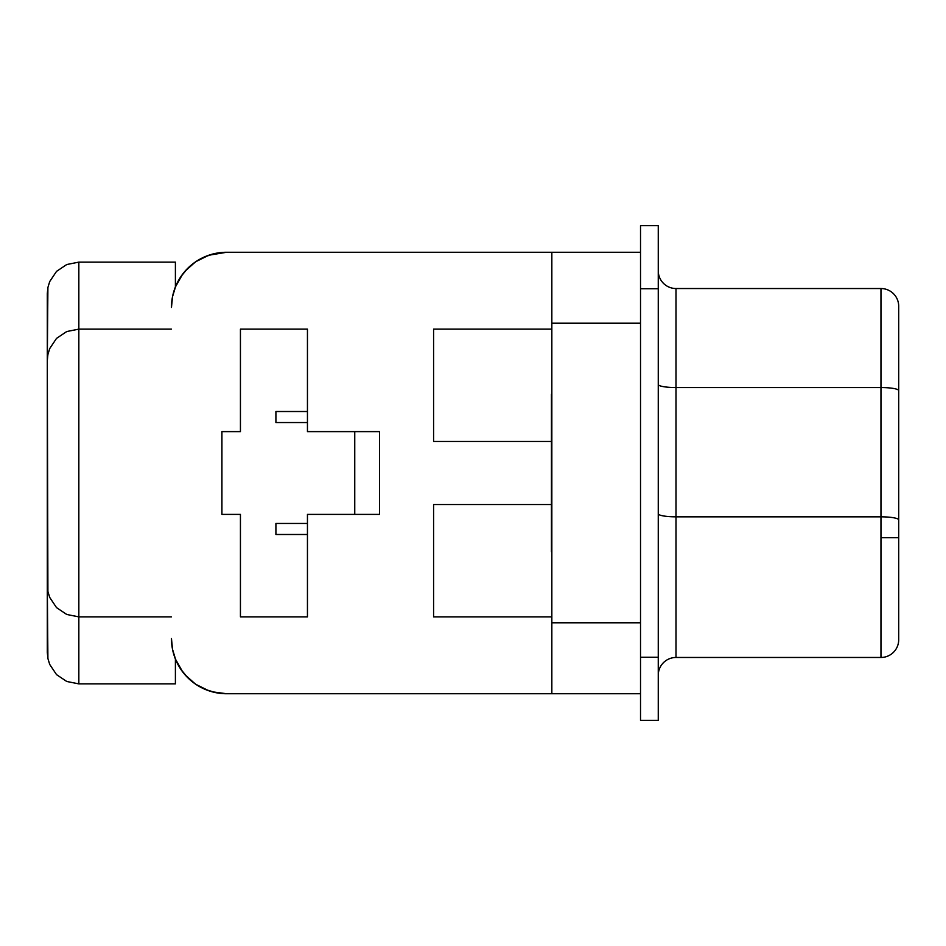 <?xml version="1.0" encoding="UTF-8"?>
<svg xmlns="http://www.w3.org/2000/svg" width="946" height="946" viewBox="0 0 946 946"><rect width="100%" height="100%" fill="white"/><g stroke="black" fill="none" stroke-linecap="round" stroke-linejoin="round"><path stroke-width="1.42" d="M551.435 551.837L551.435 394.163L551.837 551.837M880.963 516.835L880.963 537.647L898.7 537.647L898.7 519.922A17.738 3.075 180 0 0 880.963 516.835L676 516.835L676 657.47L880.963 657.47L880.963 516.835L676 516.835L676 387.553L880.963 387.553L880.963 288.53L676 288.53L676 387.553L880.963 387.553L880.963 516.835A17.738 3.075 0 0 1 898.7 519.922L898.7 639.733A17.738 17.738 0 0 1 880.963 657.47A17.738 17.738 0 0 0 898.7 639.733L898.7 537.647L880.963 537.647L880.963 657.47L676 657.47A17.738 17.738 0 0 0 658.262 675.208A17.738 17.738 0 0 1 676 657.47L676 516.835A17.738 3.075 -0 0 1 658.262 513.761A17.738 3.075 180 0 0 676 516.835L676 387.553A17.738 3.075 -0 0 1 658.262 384.466A17.738 3.075 180 0 0 676 387.553L676 288.53A17.738 17.738 0 0 1 658.262 270.793A17.738 17.738 0 0 0 676 288.53L880.963 288.53A17.738 17.738 0 0 1 898.7 306.268L898.7 519.922L898.7 306.268A17.738 17.738 0 0 0 880.963 288.53L880.963 387.553A17.738 3.075 0 0 1 898.7 390.627A17.738 3.075 180 0 0 880.963 387.553L880.963 516.835M226.65 252.263L215.877 253.327L205.53 256.472L195.988 261.569L187.627 268.428L180.757 276.788L175.66 286.331L172.527 296.689L171.463 307.45A55.187 55.187 0 0 1 226.65 252.263L640.525 252.263L551.837 252.263L551.837 693.737L640.525 693.737L226.65 693.737A55.187 55.187 0 0 1 171.463 638.55L172.527 649.311L175.66 659.669L180.757 669.212L187.627 677.573L195.988 684.431L205.53 689.528L215.877 692.673L226.65 693.737L551.837 693.737L551.837 323.213L640.525 323.213L551.837 323.213L551.837 252.263L226.65 252.263L208.794 255.231L195.822 261.675M354.75 514.388L354.75 431.613L354.75 514.388M640.525 720.344L640.525 225.656L658.262 225.656L640.525 225.656L640.525 720.344L658.262 720.344L640.525 720.344M658.262 720.344L658.262 225.656L658.262 288.731L640.525 288.731L658.262 288.731L658.262 657.269L640.525 657.269L658.262 657.269L658.262 720.344M640.525 622.787L551.837 622.787L640.525 622.787M175.4 659.031L175.4 683.875L78.837 683.875L175.4 683.875L175.4 659.031L182.637 671.837M184.872 674.616L195.219 683.911L184.872 674.616M195.822 684.325L208.794 690.769M212.223 691.81L226.65 693.737M240.438 329.125L307.45 329.125L307.45 431.613L379.583 431.613L379.583 514.388L307.45 514.388L307.45 616.875L240.438 616.875L240.438 514.388L221.92 514.388L221.92 431.613L240.438 431.613L240.438 329.125L307.45 329.125L307.45 431.613L379.583 431.613L379.583 514.388L307.45 514.388L307.45 616.875L240.438 616.875L240.438 514.388L221.92 514.388L221.92 431.613L240.438 431.613L240.438 329.125M195.219 262.089L184.872 271.384L195.219 262.089M182.637 274.163L175.4 286.969L175.4 262.125L78.837 262.125L175.4 262.125L175.4 286.969M551.837 616.875L433.587 616.875L433.587 504.537L551.435 504.537L433.587 504.537L433.587 616.875L551.837 616.875M551.435 441.463L433.587 441.463L433.587 329.125L551.837 329.125L433.587 329.125L433.587 441.463L551.435 441.463M173.26 652.527L172.527 649.311M307.45 422.543L275.913 422.543L275.913 411.51L307.45 411.51L275.913 411.51L275.913 422.543L307.45 422.543M307.45 534.49L275.913 534.49L275.913 523.457L307.45 523.457L275.913 523.457L275.913 534.49L307.45 534.49M78.837 329.125L78.837 262.125L66.764 264.525L56.535 271.36L49.7 281.589L47.903 287.501L47.3 293.65L47.3 652.35L47.903 658.499L49.7 664.411L56.535 674.64L66.764 681.475L78.837 683.875L78.837 329.125L171.463 329.125L78.837 329.125L66.764 331.526L56.535 338.361L49.7 348.601L47.903 354.514L47.3 360.663L47.903 591.487L49.7 597.399L56.535 607.639L66.764 614.474L78.837 616.875L171.463 616.875L78.837 616.875L78.837 329.125L66.764 331.526L56.535 338.361L49.7 348.601L47.903 354.514L47.3 360.663L47.903 354.514L49.7 348.601L56.535 338.361L66.764 331.526L78.837 329.125L78.837 262.125L66.764 264.525L56.535 271.36L49.7 281.589L47.903 287.501L47.3 360.663L47.903 354.514L49.7 348.601L56.535 338.361L66.764 331.526L78.837 329.125M172.491 649.145L173.284 652.61M78.837 683.875L66.764 681.475L78.837 683.875L78.837 616.875L66.764 614.474L78.837 616.875L66.764 614.474L56.535 607.639L49.7 597.399L56.535 607.639L49.7 597.399L47.903 591.487L47.3 585.338L47.903 658.499L47.3 652.35L47.903 658.499L49.7 664.411L56.535 674.64L49.7 664.411L47.903 658.499M49.7 597.399L47.903 591.487M66.764 614.474L56.535 607.639M66.764 264.525L56.535 271.36L49.7 281.589L47.903 287.501L47.3 293.65L47.903 287.501L49.7 281.589L56.535 271.36L66.764 264.525L78.837 262.125M56.535 674.64L66.764 681.475L56.535 674.64L49.7 664.411M49.7 348.601L47.903 354.514"/></g></svg>
